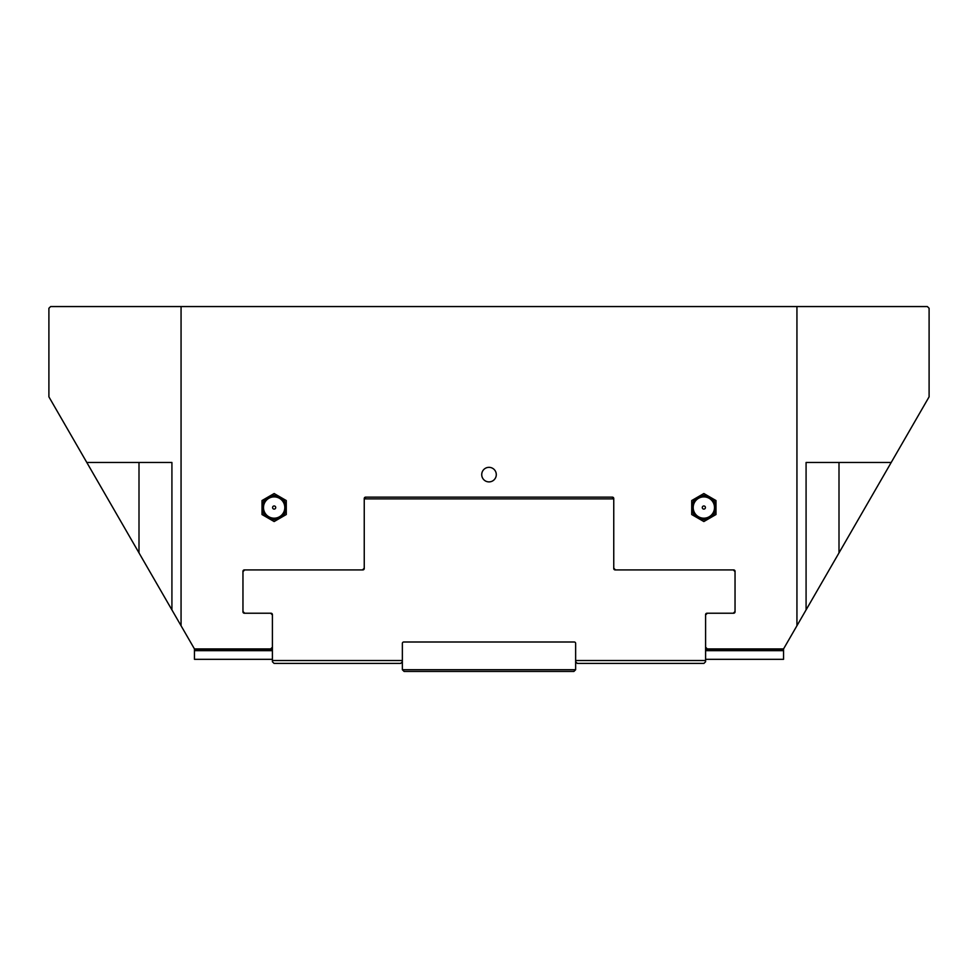 <?xml version="1.0" encoding="UTF-8"?>
<svg xmlns="http://www.w3.org/2000/svg" width="978" height="978" viewBox="0 0 978 978"><rect width="100%" height="100%" fill="white"/><g stroke="black" fill="none" stroke-linecap="round" stroke-linejoin="round"><path stroke-width="1.47" d="M274.146 509.11A1.565 1.565 0 0 0 275.503 506.751A1.565 1.565 0 0 0 272.789 506.751A1.565 1.565 0 0 0 274.146 509.11M274.146 518.193A10.648 10.648 0 0 1 264.928 502.215A10.648 10.648 0 0 1 283.375 502.215A10.648 10.648 0 0 1 274.146 518.193M286.273 500.54L286.273 507.545A12.127 12.127 0 0 0 280.209 497.032L286.273 500.54M286.273 514.538L280.209 518.047A12.127 12.127 0 0 0 286.273 507.545L286.273 514.538M280.209 518.047L274.146 521.543L268.082 518.047A12.127 12.127 0 0 0 280.209 518.047M268.082 518.047L262.018 514.538L262.018 507.545A12.127 12.127 0 0 0 268.082 518.047M262.018 507.545L262.018 500.54L268.082 497.032A12.127 12.127 0 0 0 262.018 507.545M268.082 497.032L274.146 493.535L280.209 497.032A12.127 12.127 0 0 0 268.082 497.032M703.854 509.11A1.565 1.565 0 0 1 702.497 506.751A1.565 1.565 0 0 1 705.211 506.751A1.565 1.565 0 0 1 703.854 509.11M703.854 518.193A10.648 10.648 0 0 1 694.625 502.215A10.648 10.648 0 0 1 713.072 502.215A10.648 10.648 0 0 1 703.854 518.193M715.982 514.538L709.918 518.047A12.127 12.127 0 0 0 715.982 507.545L715.982 514.538M703.854 521.543L697.791 518.047A12.127 12.127 0 0 0 709.918 518.047L703.854 521.543M697.791 518.047L691.727 514.538L691.727 507.545A12.127 12.127 0 0 0 697.791 518.047M691.727 507.545L691.727 500.54L697.791 497.032A12.127 12.127 0 0 0 691.727 507.545M697.791 497.032L703.854 493.535L709.918 497.032A12.127 12.127 0 0 0 697.791 497.032M709.918 497.032L715.982 500.54L715.982 507.545A12.127 12.127 0 0 0 709.918 497.032M141.822 557.79L166.15 599.917M822.168 582.044L837.84 554.905M839.002 462.484L839.002 552.888L929.1 396.836L929.1 308.278L927.364 306.554L50.636 306.554L48.9 308.278L48.9 396.836L86.81 462.484L171.92 462.484L171.92 609.917L86.81 462.484M839.002 552.888L783.549 648.927L705.59 648.927M171.92 609.917L194.451 648.927L270.686 648.927L272.41 647.191L272.41 614.966L270.686 613.23L244.341 613.23A1.381 1.381 0 0 1 242.96 611.849L242.96 571.299A1.381 1.381 0 0 1 244.341 569.917L362.52 569.917L364.244 568.181L364.244 498.535A1.381 1.381 0 0 1 365.638 497.142L612.362 497.142A1.381 1.381 0 0 1 613.756 498.535L613.756 568.181L615.48 569.917L733.659 569.917A1.381 1.381 0 0 1 735.04 571.299L735.04 611.849A1.381 1.381 0 0 1 733.659 613.23L707.314 613.23L705.59 614.966L705.59 647.191L707.314 648.927M891.19 462.484L806.08 462.484L806.08 609.917M481.726 474.623A7.274 7.274 0 0 0 492.643 480.919A7.274 7.274 0 0 0 492.643 468.315A7.274 7.274 0 0 0 481.726 474.623M181.064 306.554L181.064 625.761M796.936 306.554L796.936 625.761M615.138 569.917L613.756 568.536A1.381 1.381 0 0 0 615.138 569.917L615.48 569.917M364.244 568.536L362.862 569.917A1.381 1.381 0 0 0 364.244 568.536L364.244 568.181M705.59 614.624A1.381 1.381 0 0 1 706.972 613.23A1.381 1.381 0 0 0 705.59 614.624L705.59 614.966M271.028 613.23A1.381 1.381 0 0 1 272.41 614.624A1.381 1.381 0 0 0 271.028 613.23L270.686 613.23M402.361 661.751L400.711 663.402L274.072 663.402L272.41 661.751L272.41 660.529L402.361 660.529L402.361 669.722L575.639 669.722L575.639 660.529L705.59 660.529L705.59 661.751L703.928 663.402L577.289 663.402L575.639 661.751M705.59 647.191L705.59 660.529M735.04 611.494L733.304 613.23M733.304 569.917L735.04 571.653M365.98 497.142L364.244 498.878L613.756 498.878L612.02 497.142M242.96 571.653L244.696 569.917M244.696 613.23L242.96 611.494M272.41 660.529L272.41 647.191M575.639 660.529L575.639 643.377A1.381 1.381 0 0 0 574.245 641.996L403.755 641.996A1.381 1.381 0 0 0 402.361 643.377L402.361 660.529M577.289 663.402L703.928 663.402M274.072 663.402L400.711 663.402M402.361 669.722L404.097 671.446L573.903 671.446L575.639 669.722M194.451 648.927L194.451 659.319L272.41 659.319M705.59 659.319L783.549 659.319L783.549 650.663L705.59 650.663M272.41 650.663L194.451 650.663M783.549 650.663L783.549 649.967L705.59 649.967M272.41 649.967L194.451 649.967M783.549 649.967L783.549 648.927M272.41 648.927L270.686 648.927M138.998 462.484L138.998 552.888"/></g></svg>
